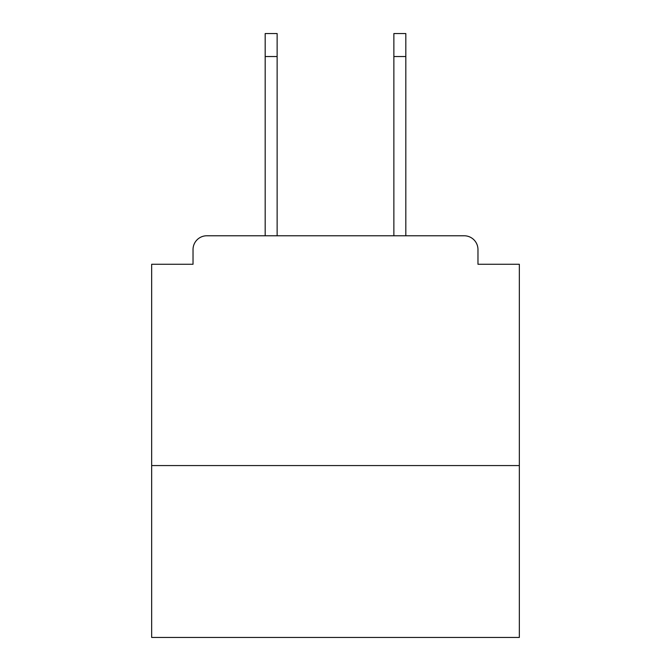 <?xml version="1.0" encoding="UTF-8"?>
<svg xmlns="http://www.w3.org/2000/svg" width="671" height="671" viewBox="0 0 671 671"><rect width="100%" height="100%" fill="white"/><g stroke="black" fill="none" stroke-linecap="round" stroke-linejoin="round"><path stroke-width="1.01" d="M519.337 465.565L519.337 264.265L477.97 264.265L477.97 249.553A13.789 13.789 0 0 0 464.181 235.773L206.819 235.773A13.789 13.789 0 0 0 193.03 249.553L193.03 264.265L151.663 264.265L151.663 637.45L519.337 637.45L519.337 465.565L151.663 465.565M193.03 249.553L193.03 264.265M464.181 235.773L405.821 235.773L405.821 56.532L393.869 56.532L393.869 33.55L405.821 33.55L405.821 56.532M265.179 56.532L265.179 33.55L277.131 33.55L277.131 56.532L265.179 56.532L265.179 235.773L206.819 235.773M477.97 264.265L477.97 249.553M277.131 56.532L277.131 235.773M393.869 235.773L393.869 56.532"/></g></svg>
